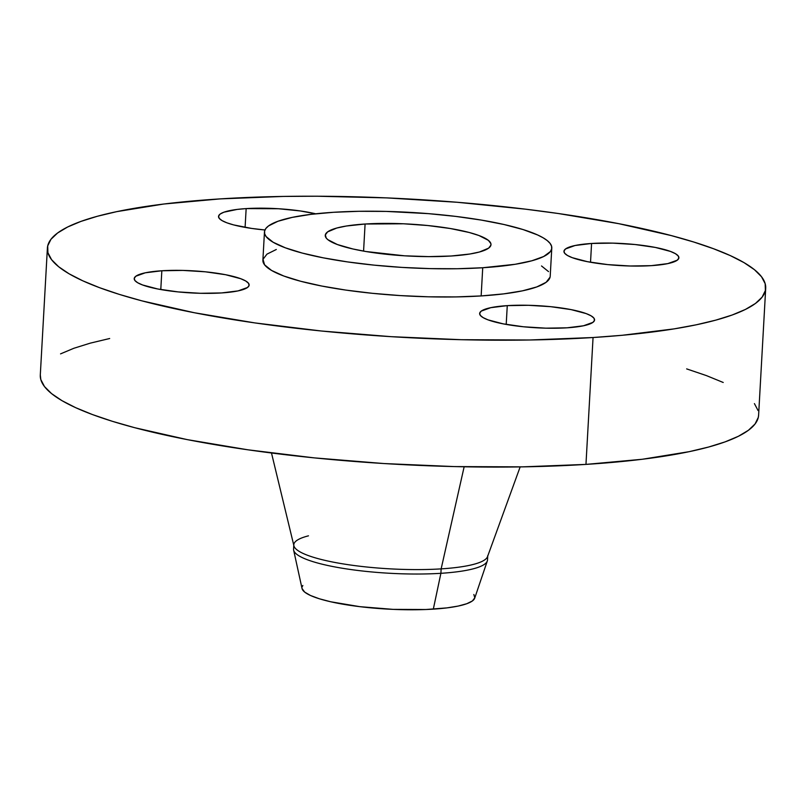 <?xml version="1.0" encoding="UTF-8"?>
<svg xmlns="http://www.w3.org/2000/svg" width="806" height="806" viewBox="0 0 806 806"><rect width="100%" height="100%" fill="white"/><g stroke="black" fill="none" stroke-linecap="round" stroke-linejoin="round"><path stroke-width="1.21" d="M591.574 243.472L590.526 262.262L591.574 243.472L575.051 245.508L565.59 248.933L563.999 250.998L564.623 253.205L567.424 255.462L572.3 257.688L587.463 261.688L607.784 264.61L630.191 266L651.258 265.658A57.558 11.083 -176.8 0 1 592.974 262.675A57.558 11.083 -176.8 0 1 563.948 251.351A57.558 11.083 -176.8 0 1 591.574 243.472A57.558 11.083 -176.8 0 1 649.858 246.455A57.558 11.083 -176.8 0 1 678.884 257.779A57.558 11.083 -176.8 0 1 651.258 265.658L667.781 263.612L677.242 260.197L678.833 258.132L678.209 255.925L675.408 253.668L670.532 251.442L655.369 247.442L635.037 244.52L612.641 243.13L591.574 243.472M507.266 305.635L506.208 324.425L507.266 305.635L490.743 307.68L481.273 311.096L479.691 313.161L480.305 315.368L483.116 317.624L487.993 319.851L503.146 323.851L523.477 326.773L545.874 328.163L566.94 327.82A57.558 11.083 -176.8 0 1 508.657 324.838A57.558 11.083 -176.8 0 1 479.641 313.514A57.558 11.083 -176.8 0 1 507.266 305.635A57.558 11.083 -176.8 0 1 565.55 308.617A57.558 11.083 -176.8 0 1 594.566 319.942A57.558 11.083 -176.8 0 1 566.94 327.82L583.463 325.785L592.934 322.37L594.516 320.294L593.901 318.088L591.09 315.831L586.214 313.605L571.061 309.605L550.73 306.683L528.323 305.293L507.266 305.635M161.835 270.766L160.787 289.545L161.835 270.766L145.312 272.801L135.851 276.216L134.27 278.282L134.884 280.488L137.685 282.745L142.571 284.971L157.724 288.981L178.055 291.903L200.452 293.293L221.519 292.941A57.558 11.083 -176.8 0 1 163.235 289.969A57.558 11.083 -176.8 0 1 134.219 278.644A57.558 11.083 -176.8 0 1 161.835 270.766A57.558 11.083 -176.8 0 1 220.119 273.738A57.558 11.083 -176.8 0 1 249.145 285.062A57.558 11.083 -176.8 0 1 221.519 292.941L238.042 290.906L247.513 287.49L249.094 285.425L248.47 283.218L245.669 280.962L240.793 278.735L225.63 274.725L205.308 271.803L182.902 270.413L161.835 270.766M246.152 208.603L245.095 227.383L246.152 208.603L237.145 209.419L223.897 212.2L220.159 214.053L218.577 216.119L219.202 218.325L222.003 220.582L226.879 222.809L233.639 224.914L251.734 228.441L264.952 229.982A57.558 11.083 -176.8 0 1 218.527 216.482A57.558 11.083 -176.8 0 1 246.152 208.603A57.558 11.083 -176.8 0 1 315.68 213.802L300.245 210.94L278.463 208.734L246.152 208.603M271.491 453.002L293.918 545.823A97.123 18.699 3.2 0 0 441.144 568.875L464.145 466.795L441.144 568.875A97.123 18.699 -176.8 0 1 342.782 563.847A97.123 18.699 -176.8 0 1 293.807 544.735L293.565 549.168A97.123 18.699 3.2 0 0 342.54 568.28A97.123 18.699 3.2 0 0 440.892 573.308L433.316 609.135A86.595 16.674 3.2 0 0 474.704 598.163L487.308 560.996A97.123 18.699 -176.8 0 1 440.892 573.308A97.123 18.699 3.2 0 0 487.509 560.009L487.751 555.576A97.123 18.699 -176.8 0 1 441.144 568.875L440.892 573.308L441.144 568.875A97.123 18.699 3.2 0 0 487.529 556.654L520.162 466.906M47.393 248.127L40.3 375.002A359.718 69.256 3.2 0 0 221.68 445.778A359.718 69.256 3.2 0 0 585.962 464.397L593.055 337.523A359.718 69.256 -176.8 0 1 228.773 318.904A359.718 69.256 -176.8 0 1 47.393 248.127A359.718 69.256 -176.8 0 1 220.038 198.901L283.51 196.422L317.171 196.221L386.759 197.893L457.103 202.266L525.502 209.167L558.155 213.489L618.766 223.675L671.217 235.574L693.744 242.022L713.501 248.722L730.307 255.603L743.988 262.615L754.426 269.678L761.509 276.73L765.176 283.692L765.388 290.513L762.144 297.112L755.474 303.439L745.449 309.423L732.16 315.015L715.728 320.153L696.324 324.788L674.128 328.878L622.242 335.276L593.055 337.523L585.962 464.397A359.718 69.256 3.2 0 0 758.607 415.161L765.7 288.286A359.718 69.256 -176.8 0 1 593.055 337.523L529.592 339.991L461.395 339.709L391.091 336.666L321.382 331.004L254.938 322.924L194.337 312.738L141.876 300.85L119.348 294.402L99.591 287.702L82.786 280.81L69.104 273.808L58.667 266.746L51.584 259.693L47.917 252.721L47.705 245.911L50.949 239.301L57.619 232.984L67.644 227L80.932 221.408L97.365 216.27L116.769 211.635L163.739 204.029L220.038 198.901A359.718 69.256 -176.8 0 1 584.32 217.509A359.718 69.256 -176.8 0 1 765.7 288.286M264.459 231.987L262.887 260.177A143.881 27.696 3.2 0 0 335.437 288.488A143.881 27.696 3.2 0 0 481.152 295.933L482.723 267.743A143.881 27.696 -176.8 0 1 337.009 260.298A143.881 27.696 -176.8 0 1 264.459 231.987A143.881 27.696 -176.8 0 1 333.523 212.29L358.902 211.303L386.185 211.414L428.349 213.64L455.702 216.401L481.242 220.068L503.962 224.501L523.003 229.539L537.622 234.969L543.103 237.78L547.274 240.601L550.105 243.422L551.576 246.213L551.657 248.933L550.367 251.573L543.687 256.499L531.799 260.791L515.155 264.287L482.723 267.743L481.152 295.933A143.881 27.696 3.2 0 0 550.206 276.236L551.788 248.047A143.881 27.696 -176.8 0 1 482.723 267.743L457.334 268.73L430.061 268.61L401.942 267.401L374.055 265.134L347.477 261.9L323.236 257.829L302.26 253.074L285.344 247.815L273.143 242.253L266.141 236.611L264.67 233.821L264.59 231.09L265.879 228.451L268.549 225.922L277.879 221.297L292.215 217.388L310.995 214.346L333.523 212.29A143.881 27.696 -176.8 0 1 479.238 219.736A143.881 27.696 -176.8 0 1 551.788 248.047M365.088 224.018L363.577 251.109L365.088 224.018A82.998 15.979 -176.8 0 1 449.144 228.32A82.998 15.979 -176.8 0 1 490.985 244.651A82.998 15.979 -176.8 0 1 451.159 256.006A82.998 15.979 -176.8 0 1 367.103 251.714A82.998 15.979 -176.8 0 1 325.261 235.382A82.998 15.979 -176.8 0 1 365.088 224.018L346.389 226.012L336.787 228.027L327.619 231.886L325.332 234.868L326.229 238.052L327.861 239.674L337.301 244.51L352.847 248.963L365.954 251.522L404.552 255.814L428.742 256.62L451.159 256.006L469.858 254.011L479.459 251.996L488.627 248.147L490.914 245.155L490.864 243.583L488.386 240.349L478.945 235.513L469.183 232.481L450.292 228.511L427.774 225.529L403.554 223.786L365.088 224.018M276.307 249.487L266.977 254.122L263.008 259.29L264.559 264.801L271.572 270.443L283.762 276.005L300.678 281.264L321.665 286.019L345.905 290.1L372.483 293.324L400.36 295.59L428.49 296.81L455.763 296.92L481.152 295.933L503.669 293.878L522.459 290.845L536.786 286.926L546.115 282.302L550.085 277.133M548.533 271.612L541.521 265.97M109.676 338.51L90.272 343.144L73.84 348.283L60.551 353.874M40.3 374.931L40.824 379.606L44.491 386.568L51.574 393.62L62.012 400.683L75.693 407.685L92.499 414.576L112.256 421.276L134.783 427.724L187.234 439.623L247.845 449.798L314.29 457.879L383.999 463.551L454.302 466.583L522.49 466.865L585.962 464.397L642.261 459.269L689.231 451.662L708.635 447.028L725.068 441.89L738.356 436.298L748.381 430.313L755.051 423.986L758.295 417.387L758.607 415.09M758.083 410.566L754.416 403.605M723.214 382.477L706.409 375.596L686.652 368.896M293.807 544.735A97.123 18.699 -176.8 0 1 308.466 535.829M440.892 573.308A97.123 18.699 -176.8 0 1 293.646 550.176L302.038 588.511A86.595 16.674 3.2 0 0 433.316 609.135L440.892 573.308M302.824 585.488L302.038 587.08M302.038 588.501L304.678 592.098L310.481 595.483L319.287 598.757L330.742 601.78L359.778 606.656L393.187 609.376L425.86 609.517L446.867 607.895L458.171 606.072L466.795 603.714L472.417 600.933L474.794 597.82L473.868 594.496"/></g></svg>
